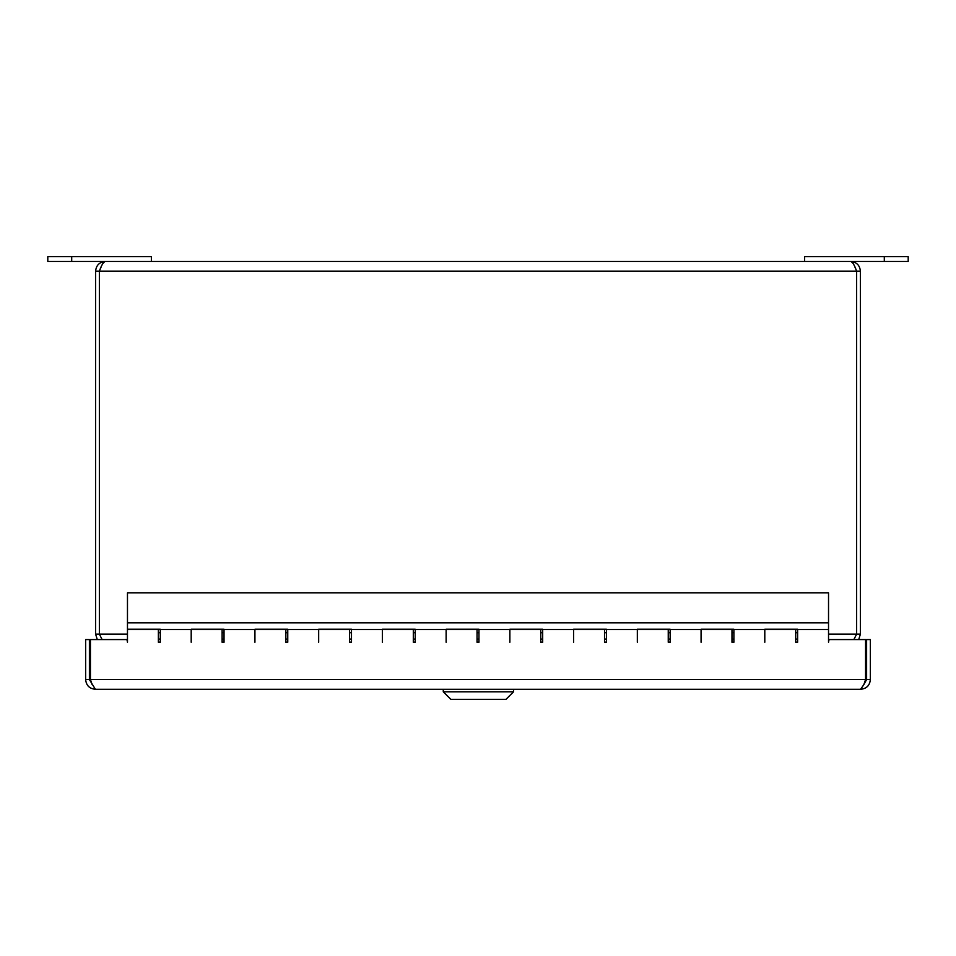 <?xml version="1.0" encoding="UTF-8"?>
<svg xmlns="http://www.w3.org/2000/svg" width="956" height="956" viewBox="0 0 956 956"><rect width="100%" height="100%" fill="white"/><g stroke="black" fill="none" stroke-linecap="round" stroke-linejoin="round"><path stroke-width="1.43" d="M127.471 642.121L126.957 639.576L90.426 639.576L90.426 679.549L865.574 679.549L863.877 684.568L866.602 679.549L866.602 639.576L870.354 639.576L870.354 679.549C869.781 685.464 866.53 688.702 860.627 689.288L95.373 689.288L89.398 679.549L89.398 639.576L85.646 639.576L85.646 679.549C86.231 685.452 89.47 688.702 95.373 689.288M865.574 679.549L865.574 639.576L829.019 639.576L828.529 642.121M797.627 642.121L795.715 642.121M733.885 642.121L731.973 642.121M670.156 642.121L668.244 642.121M606.427 642.121L604.515 642.121M542.685 642.121L540.773 642.121M478.956 642.121L477.044 642.121M415.227 642.121L413.315 642.121M351.485 642.121L349.573 642.121M287.756 642.121L285.844 642.121M224.027 642.121L222.115 642.121M160.285 642.121L158.373 642.121M89.398 679.549L85.646 679.549M92.135 684.568L90.426 679.549M863.865 684.568L860.627 689.288M866.602 679.549L870.354 679.549M47.8 256.674L47.8 261.454L151.371 261.454L151.371 256.674L47.8 256.674M804.629 261.454L908.2 261.454L908.2 256.674L804.629 256.674L804.629 261.454L151.371 261.454M222.115 642.265L222.115 629.514L191.2 629.514L191.2 642.265L191.2 629.203L224.027 629.203L224.027 642.265M158.373 642.265L158.373 629.514L127.471 629.514L127.471 642.265M285.844 642.265L285.844 629.514L254.929 629.514L254.929 642.265L254.929 629.203L287.756 629.203L287.756 642.265M349.573 642.265L349.573 629.514L318.671 629.514L318.671 642.265L318.671 629.203L351.485 629.203L351.485 642.265M413.315 642.265L413.315 629.514L382.4 629.514L382.4 642.265L382.4 629.203L415.227 629.203L415.227 642.265M477.044 642.265L477.044 629.514L446.129 629.514L446.129 642.265L446.129 629.203L478.956 629.203L478.956 642.265M540.773 642.265L540.773 629.514L509.871 629.514L509.871 642.265L509.871 629.203L542.685 629.203L542.685 642.265M604.515 642.265L604.515 629.514L573.6 629.514L573.6 642.265L573.6 629.203L606.427 629.203L606.427 642.265M668.244 642.265L668.244 629.514L637.329 629.514L637.329 642.265L637.329 629.203L670.156 629.203L670.156 642.265M731.973 642.265L731.973 629.514L701.071 629.514L701.071 642.265L701.071 629.203L733.885 629.203L733.885 642.265M795.715 642.265L795.715 629.514L764.8 629.514L764.8 642.265L764.8 629.203L797.627 629.203L797.627 642.265M828.529 642.265L828.529 592.875L127.471 592.875L127.471 629.203L160.285 629.203L160.285 642.265M127.471 622.822L828.529 622.822M101.097 266.987L99.364 271.193L95.6 271.193L95.6 634.127L97.285 639.576M95.6 634.127L99.364 634.127L101.802 638.943M858.727 639.576L860.4 634.127L860.4 271.193C859.814 265.29 856.564 262.04 850.661 261.454C852.644 262.04 854.616 265.29 856.6 271.193L856.6 634.127L853.839 639.576M854.915 266.999L856.636 271.193L856.636 634.127L860.4 634.127M856.636 634.127L854.21 638.919M102.161 639.576L101.79 638.931M99.364 271.193L99.364 634.127M127.471 634.127L99.4 634.127L99.4 271.193C101.384 265.29 103.356 262.04 105.339 261.454C99.436 262.04 96.186 265.29 95.6 271.193M105.339 261.454L850.661 261.454M856.636 271.193L860.4 271.193M513.527 689.288L513.527 691.797L505.999 699.326L450.802 699.326L443.273 691.797L513.527 691.797M71.7 256.674L71.7 261.454M884.3 256.674L884.3 261.454M828.529 634.127L856.6 634.127M856.6 271.193L99.4 271.193M797.627 632.705L795.715 632.705M733.885 632.705L731.973 632.705M670.156 632.705L668.244 632.705M606.427 632.705L604.515 632.705M542.685 632.705L540.773 632.705M478.956 632.705L477.044 632.705M415.227 632.705L413.315 632.705M351.485 632.705L349.573 632.705M287.756 632.705L285.844 632.705M224.027 632.705L222.115 632.705M160.285 632.705L158.373 632.705M797.627 639.074L795.715 639.074M733.885 639.074L731.973 639.074M670.156 639.074L668.244 639.074M606.427 639.074L604.515 639.074M542.685 639.074L540.773 639.074M478.956 639.074L477.044 639.074M415.227 639.074L413.315 639.074M351.485 639.074L349.573 639.074M287.756 639.074L285.844 639.074M224.027 639.074L222.115 639.074M160.285 639.074L158.373 639.074M733.885 629.514L764.8 629.514M670.156 629.514L701.071 629.514M606.427 629.514L637.329 629.514M542.685 629.514L573.6 629.514M478.956 629.514L509.871 629.514M415.227 629.514L446.129 629.514M351.485 629.514L382.4 629.514M287.756 629.514L318.671 629.514M224.027 629.514L254.929 629.514M160.285 629.514L191.2 629.514M797.627 629.514L828.529 629.514M443.273 691.797L443.273 689.288"/></g></svg>
